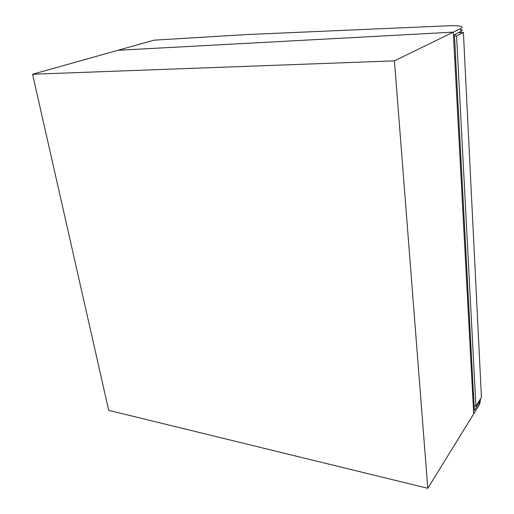 <?xml version="1.0" encoding="UTF-8"?>
<svg xmlns="http://www.w3.org/2000/svg" width="514" height="514" viewBox="0 0 514 514"><rect width="100%" height="100%" fill="white"/><g stroke="black" fill="none" stroke-linecap="round" stroke-linejoin="round"><path stroke-width="0.77" d="M108.705 410.352L427.796 488.3L394.431 60.864L32.568 74.234L108.705 410.352M427.796 488.3L473.696 413.905L453.277 32.151L117.944 50.288L453.277 32.151L454.672 58.185L455.667 57.626L454.447 34.656L460.878 31.463C462.247 30.776 462.594 30.185 461.919 29.69M32.568 74.234L154.039 40.163L245.878 34.599L447.893 25.809C455.449 25.514 460.075 25.835 461.771 26.779C462.446 27.261 462.099 27.84 460.73 28.521L394.431 60.864M475.913 406.233L481.432 397.361L463.397 32.459L456.567 35.89L475.913 406.233L474.152 405.912M458.327 32.729L463.397 32.459M454.517 35.999L456.567 35.89M455.597 57.664L473.439 393.596M479.562 402.096L479.671 404.229L473.696 413.905L472.681 394.887L473.497 393.608L474.39 410.442L479.562 402.096L480.609 398.684M479.671 404.229L480.558 399.397M473.497 393.608L472.604 393.454M460.73 28.521L460.878 31.463M455.706 34.033L455.745 34.721"/></g></svg>
